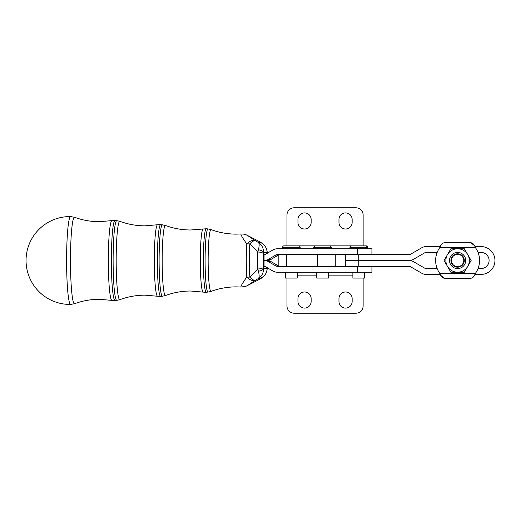 <?xml version="1.0" encoding="UTF-8"?>
<svg xmlns="http://www.w3.org/2000/svg" width="521" height="521" viewBox="0 0 521 521"><rect width="100%" height="100%" fill="white"/><g stroke="black" fill="none" stroke-linecap="round" stroke-linejoin="round"><path stroke-width="0.78" d="M70.648 304.433A43.933 4.038 -90 0 1 70.641 304.433A43.933 4.038 -90 0 1 66.597 260.5A43.933 4.038 -90 0 1 70.635 216.567A43.933 4.038 -90 0 1 70.641 216.567A43.933 4.038 -90 0 1 70.648 216.567M463.397 257.153A6.688 6.688 0 0 1 460.948 266.29A6.688 6.688 0 0 1 451.811 263.841A6.688 6.688 0 0 1 454.26 254.704A6.688 6.688 0 0 1 463.397 257.153M464.615 256.449A8.095 8.095 0 0 0 453.557 253.486A8.095 8.095 0 0 0 450.593 264.544A8.095 8.095 0 0 0 461.652 267.507A8.095 8.095 0 0 0 464.615 256.449M467.747 254.639A11.716 11.716 0 0 0 457.601 248.778L464.367 248.778L471.134 260.5L464.367 272.216L450.841 272.216L444.074 260.5L450.841 248.778L457.601 248.778A11.716 11.716 0 0 0 451.746 270.646A11.716 11.716 0 0 0 467.747 254.639M297.231 272.216L297.231 278.077L285.515 278.077L285.515 272.216M298.696 245.853L284.049 245.853L298.696 245.853A1.465 1.465 0 0 1 300.155 247.319L300.155 248.784M300.155 247.319L282.584 247.319A1.465 1.465 0 0 1 284.049 245.853M328.432 272.216L328.432 278.077L316.716 278.077L316.716 272.216M329.897 245.853L315.251 245.853L329.897 245.853L331.363 247.319L331.363 248.784L349.956 248.784L349.956 247.319A1.465 1.465 0 0 1 351.421 245.853L366.068 245.853A1.465 1.465 0 0 1 367.526 247.319L367.526 248.784L371.922 248.784L277.296 248.784A8.785 8.753 -90 0 0 272.919 249.963L265.528 254.248A2.931 2.918 90 0 1 264.069 254.645L264.069 260.5A8.785 8.753 90 0 1 268.439 261.679L275.837 265.964A2.931 2.918 -90 0 0 277.296 266.361L357.53 266.361L357.53 272.216L277.296 272.216A8.785 8.753 90 0 1 272.919 271.037L265.528 266.752A2.931 2.918 -90 0 0 264.069 266.361L264.069 260.5L266.759 260.5A8.785 8.753 -90 0 1 271.135 261.679L278.533 265.964A2.931 2.918 90 0 0 279.985 266.361M366.068 245.853L351.421 245.853L366.068 245.853L351.421 245.853L349.956 247.319L367.526 247.319L366.068 245.853M364.602 272.216L364.602 278.077L352.886 278.077L352.886 272.216L352.886 278.077M444.283 242.773L470.919 242.773L444.283 242.773C442.407 242.942 440.883 244.603 439.704 247.755A21.967 21.967 0 0 0 439.704 273.238C440.883 276.39 442.407 278.051 444.283 278.221L470.919 278.221C472.794 278.051 474.318 276.39 475.497 273.238A21.967 21.967 0 0 0 475.497 247.755C474.318 244.603 472.794 242.942 470.919 242.773L474.52 245.71M345.56 212.9A6.591 6.591 0 0 0 338.969 219.491L338.969 222.421A6.591 6.591 0 0 0 345.56 229.012A6.591 6.591 0 0 0 352.15 222.421L352.15 219.491A6.591 6.591 0 0 0 345.56 212.9M304.551 212.9A6.591 6.591 0 0 0 297.96 219.491L297.96 222.421A6.591 6.591 0 0 0 304.551 229.012A6.591 6.591 0 0 0 311.141 222.421L311.141 219.491A6.591 6.591 0 0 0 304.551 212.9M355.81 207.775A7.32 7.32 0 0 1 360.988 209.917A7.32 7.32 0 0 0 355.81 207.775L294.3 207.775A7.32 7.32 0 0 0 286.973 215.095A7.32 7.32 0 0 1 294.3 207.775M345.56 254.645L345.56 260.493L349.422 260.493L345.56 260.5L345.56 266.361M371.922 266.361L371.922 272.216L357.53 272.216M440.238 274.411L426.165 274.411A8.785 8.785 0 0 1 421.769 273.232L410.541 266.752A2.931 2.931 0 0 0 409.076 266.361L358.741 266.361L358.741 260.5L349.422 260.5L409.076 260.5A8.785 8.785 0 0 1 413.472 261.679L424.7 268.159A2.931 2.931 0 0 0 426.165 268.549L437.165 268.549M352.15 301.509A6.591 6.591 0 0 1 345.56 308.1A6.591 6.591 0 0 1 338.969 301.509L338.969 298.579A6.591 6.591 0 0 1 345.56 291.988A6.591 6.591 0 0 1 352.15 298.579L352.15 301.509M311.141 301.509A6.591 6.591 0 0 1 304.551 308.1A6.591 6.591 0 0 1 297.96 301.509L297.96 298.579A6.591 6.591 0 0 1 304.551 291.988A6.591 6.591 0 0 1 311.141 298.579L311.141 301.509M363.137 278.077L363.137 305.905A7.32 7.32 0 0 1 355.81 313.225L294.3 313.225A7.32 7.32 0 0 1 286.973 305.905L286.973 278.077M457.601 266.648A6.154 6.154 0 0 1 451.453 260.5A6.154 6.154 0 0 1 457.601 254.346A6.154 6.154 0 0 1 463.755 260.5A6.154 6.154 0 0 1 457.601 266.648M440.668 245.736L440.238 246.583L426.165 246.583A8.785 8.785 0 0 0 421.769 247.762L410.541 254.241A2.931 2.931 0 0 1 409.076 254.639L358.741 254.639L358.741 260.493L409.076 260.493A8.785 8.785 0 0 0 413.472 259.315L424.7 252.835A2.931 2.931 0 0 1 426.165 252.444L437.165 252.444M478.044 252.444L481.039 252.444A8.056 8.056 0 0 1 489.089 260.5A8.056 8.056 0 0 1 481.039 268.549L478.044 268.549M474.97 246.583L481.039 246.583A13.911 13.911 0 0 1 494.95 260.5A13.911 13.911 0 0 1 481.039 274.411L474.97 274.411L474.533 275.257M278.188 248.784L313.785 248.784L313.785 247.319L331.363 247.319M264.069 260.5A8.785 8.753 -90 0 0 268.439 259.321L275.837 255.036A2.931 2.918 90 0 1 277.296 254.645L357.53 254.645L357.53 248.784M279.985 254.645A2.931 2.918 -90 0 0 278.533 255.036L271.135 259.321A8.785 8.753 90 0 1 266.759 260.5M286.973 215.095L286.973 245.853L363.137 245.853L363.137 215.095A7.32 7.32 0 0 0 360.988 209.917A7.32 7.32 0 0 1 363.137 215.095M440.74 245.619L441.99 243.848M470.919 278.221L444.283 278.221L440.688 275.283M474.468 275.375L473.211 277.146M70.641 304.433A43.933 4.038 -90 0 1 70.635 304.433L74.594 303.704C82.598 300.78 90.875 299.315 99.426 299.301L111.93 300.396A39.896 3.667 -90 0 1 108.316 260.5A39.896 3.667 -90 0 1 111.93 220.611L99.426 221.699C90.875 221.685 82.598 220.22 74.594 217.296A43.223 3.973 90 0 0 74.457 217.277A43.223 3.973 90 0 0 70.485 260.5A43.223 3.973 90 0 0 74.457 303.73A43.223 3.973 90 0 0 74.594 303.704M267.247 253.851L267.195 252.62C266.804 247.976 264.681 244.596 260.826 242.473L257.823 240.774A11.716 2.227 -60.6 0 0 257.739 240.715L257.739 240.715A11.716 2.227 -60.6 0 0 257.7 240.695M258.377 249.846A5.861 2.807 -177.1 0 1 263.633 252.62L267.195 252.62A5.861 2.807 -2.9 0 0 267.214 252.327C267.162 249.8 266.055 247.286 263.893 244.779L260.826 242.473L258.338 242.473C261.724 244.59 263.489 247.976 263.633 252.62L263.58 253.851A5.861 1.85 -178.2 0 0 257.765 252.001L258.377 249.846C259.425 245.827 259.412 243.372 258.338 242.473L255.485 240.774A11.716 4.031 120.9 0 0 249.846 243.906A27.593 2.54 90 0 0 249.846 277.1L257.765 268.999A5.861 1.85 -1.8 0 0 263.58 267.149L263.633 268.38A5.861 2.807 177.1 0 1 258.377 271.161L257.765 268.999A26.845 2.468 -90 0 1 257.765 252.001L249.846 243.906A11.716 7.02 4 0 0 246.791 243.978C242.486 237.85 240.559 234.515 240.995 233.975L236.247 234.131C227.586 234.118 219.198 232.613 211.09 229.618A30.902 2.839 90 0 0 210.998 229.598A30.902 2.839 90 0 0 208.153 260.5A30.902 2.839 90 0 0 210.998 291.402A30.902 2.839 90 0 0 211.09 291.382L208.029 292.079A31.579 2.905 -90 0 1 208.029 292.079A31.579 2.905 -90 0 1 208.009 292.079A31.579 2.905 -90 0 1 205.105 260.5A31.579 2.905 -90 0 1 208.009 228.921A31.579 2.905 -90 0 1 208.029 228.921A31.579 2.905 -90 0 1 208.055 228.927L206.29 228.765A31.735 2.918 90 0 0 206.264 228.765A31.735 2.918 90 0 0 203.346 260.5A31.735 2.918 90 0 0 206.264 292.235A31.735 2.918 90 0 0 206.29 292.235A31.735 2.918 90 0 0 206.309 292.235M261.308 242.747L257.739 240.715A11.716 11.716 0 0 0 257.608 240.643L257.608 240.643A11.716 4.936 -61.3 0 0 257.595 240.637L246.114 234.763C245.489 234.326 243.776 234.066 240.982 233.975M261.308 278.253L260.826 278.527C264.681 276.41 266.804 273.03 267.195 268.38A5.861 2.807 2.9 0 1 267.214 268.68L267.266 267.332M257.7 280.311A11.716 2.227 -119.4 0 0 257.739 280.291A11.716 2.227 -119.4 0 0 257.823 280.226L260.826 278.527L258.338 278.527C261.724 276.41 263.489 273.03 263.633 268.38L267.195 268.38L267.247 267.149M257.608 280.357L245.827 286.348L240.982 287.025C240.565 286.478 242.499 283.144 246.791 277.022A11.716 6.558 58.3 0 0 255.485 280.226L247.586 285.482L257.823 280.226A11.716 4.936 -118.7 0 1 257.608 280.363L257.608 280.363A11.716 4.936 -118.7 0 0 257.608 280.363A11.716 11.716 0 0 0 257.739 280.291L263.9 276.208C265.788 274.404 266.889 271.89 267.214 268.68M258.377 271.161C259.425 275.173 259.412 277.634 258.338 278.527L255.485 280.226A11.716 4.031 -120.9 0 1 249.846 277.1A11.716 7.02 -4 0 1 246.791 277.022A27.463 2.527 -90 0 1 246.791 243.978A11.716 6.558 121.7 0 1 255.485 240.774L247.592 235.518L257.823 240.774A11.716 4.936 -61.3 0 0 257.608 240.643M206.309 228.771A31.735 2.918 90 0 0 206.29 228.765L190.64 229.989C181.979 229.976 173.597 228.472 165.496 225.476A35.044 3.224 90 0 0 165.385 225.456A35.044 3.224 90 0 0 162.168 260.5A35.044 3.224 90 0 0 165.385 295.544A35.044 3.224 90 0 0 165.496 295.524L162.428 296.221A35.721 3.282 -90 0 1 162.402 296.221A35.721 3.282 -90 0 1 159.113 260.5A35.721 3.282 -90 0 1 162.402 224.779A35.721 3.282 -90 0 1 162.428 224.779A35.721 3.282 -90 0 1 162.454 224.785M165.496 225.476L160.683 224.623A35.877 3.302 90 0 0 160.683 224.623A35.877 3.302 90 0 0 160.657 224.623A35.877 3.302 90 0 0 157.355 260.5A35.877 3.302 90 0 0 160.657 296.384A35.877 3.302 90 0 0 160.683 296.377A35.877 3.302 90 0 0 160.709 296.377L157.544 296.247A35.754 3.289 -90 0 1 154.307 260.5A35.754 3.289 -90 0 1 157.544 224.753L145.033 225.84C136.378 225.827 128.003 224.33 119.902 221.334A39.186 3.601 90 0 0 119.778 221.314A39.186 3.601 90 0 0 116.176 260.5A39.186 3.601 90 0 0 119.778 299.692A39.186 3.601 90 0 0 119.902 299.666L116.821 300.363A39.863 3.667 -90 0 1 116.789 300.37A39.863 3.667 -90 0 1 113.122 260.5A39.863 3.667 -90 0 1 116.789 220.637A39.863 3.667 -90 0 1 116.821 220.637L115.076 220.481A40.026 3.68 90 0 0 115.05 220.474A40.026 3.68 90 0 0 111.364 260.5A40.026 3.68 90 0 0 115.05 300.526A40.026 3.68 90 0 0 115.076 300.526A40.026 3.68 90 0 0 115.108 300.519M115.108 220.481A40.026 3.68 90 0 0 115.076 220.481L111.93 220.611M70.726 216.567A43.94 43.94 0 0 0 69.99 216.56A43.94 43.751 90 0 1 70.635 216.567L74.594 217.296M317.608 254.645L317.608 266.361M352.886 275.147L328.432 275.147M316.716 275.147L297.231 275.147M286.407 266.361L286.407 254.645M275.837 265.964L278.533 265.964M271.135 261.679L268.439 261.679M275.837 255.036L278.533 255.036M271.135 259.321L268.439 259.321M439.704 273.238L475.497 273.238M475.497 247.755L439.704 247.755M157.596 296.254A35.754 3.289 -90 0 1 157.544 296.247L145.033 295.16C136.378 295.173 128.003 296.677 119.902 299.666M162.454 296.221A35.721 3.282 -90 0 1 162.428 296.221L160.683 296.377M203.203 292.112A31.612 2.905 -90 0 1 203.157 292.105A31.612 2.905 -90 0 1 200.292 260.5A31.612 2.905 -90 0 1 203.157 228.895M263.58 253.851A21.009 1.934 90 0 0 263.58 267.149M69.99 216.56A43.94 43.94 0 0 0 26.05 260.5A43.94 43.94 0 0 0 70.726 304.433M282.584 247.319L282.584 248.784M313.785 247.319L315.251 245.853M349.956 247.319L349.956 248.784M335.758 266.361L335.758 254.645M278.188 255.238L278.188 265.769M371.922 248.784L371.922 254.639M111.93 300.396L116.821 300.363M119.902 221.334L116.821 220.637M157.544 224.753L160.683 224.623M165.496 295.524C173.597 292.535 181.979 291.031 190.64 291.018L205.209 292.288L208.029 292.079M267.266 253.675L267.214 252.327M211.09 229.618L208.029 228.921M211.09 291.382C219.198 288.393 227.586 286.889 236.247 286.869L240.982 287.025"/></g></svg>
